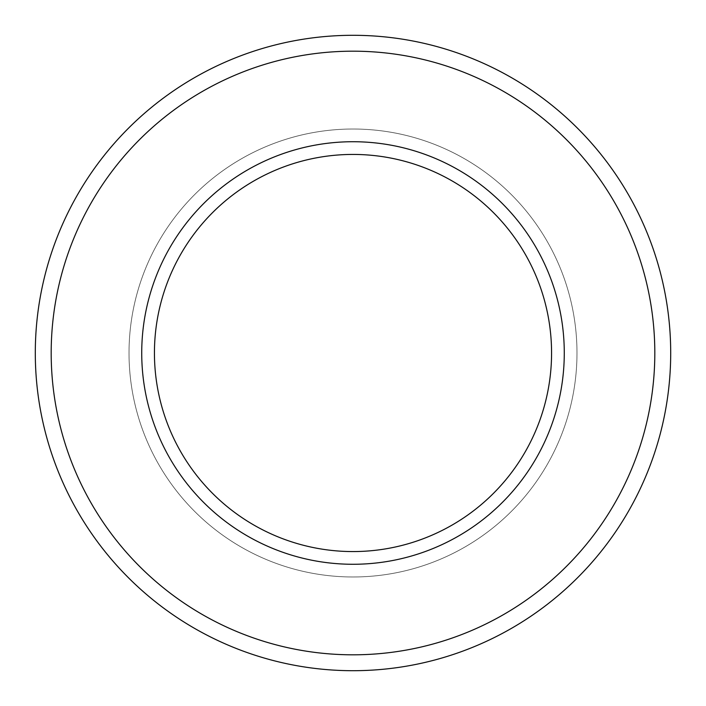<?xml version="1.0" encoding="UTF-8"?>
<svg xmlns="http://www.w3.org/2000/svg" width="706" height="706" viewBox="0 0 706 706"><rect width="100%" height="100%" fill="white"/><g stroke="black" fill="none" stroke-linecap="round" stroke-linejoin="round"><path stroke-width="0.53" stroke-dasharray="3.53 2.65" d="M35.3 353A317.7 317.7 0 0 1 511.85 77.863A317.7 317.7 0 0 1 511.85 628.137A317.7 317.7 0 0 1 35.3 353A317.7 317.7 0 0 1 511.85 77.863A317.7 317.7 0 0 1 511.85 628.137A317.7 317.7 0 0 1 35.3 353A317.7 317.7 0 0 1 511.85 77.863A317.7 317.7 0 0 1 511.85 628.137A317.7 317.7 0 0 1 35.3 353A317.7 317.7 0 0 1 511.85 77.863A317.7 317.7 0 0 1 511.85 628.137A317.7 317.7 0 0 1 35.3 353A317.7 317.7 0 0 1 511.85 77.863A317.7 317.7 0 0 1 511.85 628.137A317.7 317.7 0 0 1 35.3 353M51.185 353A301.815 301.815 0 0 1 503.907 91.621A301.815 301.815 0 0 1 503.907 614.379A301.815 301.815 0 0 1 51.185 353A301.815 301.815 0 0 1 503.907 91.621A301.815 301.815 0 0 1 503.907 614.379A301.815 301.815 0 0 1 51.185 353A301.815 301.815 0 0 1 503.907 91.621A301.815 301.815 0 0 1 503.907 614.379A301.815 301.815 0 0 1 51.185 353A301.815 301.815 0 0 1 503.907 91.621A301.815 301.815 0 0 1 503.907 614.379A301.815 301.815 0 0 1 51.185 353A301.815 301.815 0 0 1 503.907 91.621A301.815 301.815 0 0 1 503.907 614.379A301.815 301.815 0 0 1 51.185 353M141.729 353A211.27 211.27 0 0 1 458.635 170.031A211.27 211.27 0 0 1 458.635 535.969A211.27 211.27 0 0 1 141.729 353A211.27 211.27 0 0 1 458.635 170.031A211.27 211.27 0 0 1 458.635 535.969A211.27 211.27 0 0 1 141.729 353A211.27 211.27 0 0 1 458.635 170.031A211.27 211.27 0 0 1 458.635 535.969A211.27 211.27 0 0 1 141.729 353M129.021 353A223.978 223.978 0 0 1 464.989 159.026A223.978 223.978 0 0 1 464.989 546.973A223.978 223.978 0 0 1 129.021 353A223.978 223.978 0 0 1 464.989 159.026A223.978 223.978 0 0 1 464.989 546.973A223.978 223.978 0 0 1 129.021 353A223.978 223.978 0 0 1 464.989 159.026A223.978 223.978 0 0 1 464.989 546.973A223.978 223.978 0 0 1 129.021 353A223.978 223.978 0 0 1 464.989 159.026A223.978 223.978 0 0 1 464.989 546.973A223.978 223.978 0 0 1 129.021 353M154.438 353A198.562 198.562 0 0 1 452.281 181.036A198.562 198.562 0 0 1 452.281 524.964A198.562 198.562 0 0 1 154.438 353"/><path stroke-width="1.06" d="M35.3 353A317.7 317.7 0 0 1 511.85 77.863A317.7 317.7 0 0 1 511.85 628.137A317.7 317.7 0 0 1 35.3 353M141.729 353A211.27 211.27 0 0 1 458.635 170.031A211.27 211.27 0 0 1 458.635 535.969A211.27 211.27 0 0 1 141.729 353M51.185 353A301.815 301.815 0 0 1 503.907 91.621A301.815 301.815 0 0 1 503.907 614.379A301.815 301.815 0 0 1 51.185 353M154.438 353A198.562 198.562 0 0 1 452.281 181.036A198.562 198.562 0 0 1 452.281 524.964A198.562 198.562 0 0 1 154.438 353"/></g></svg>
